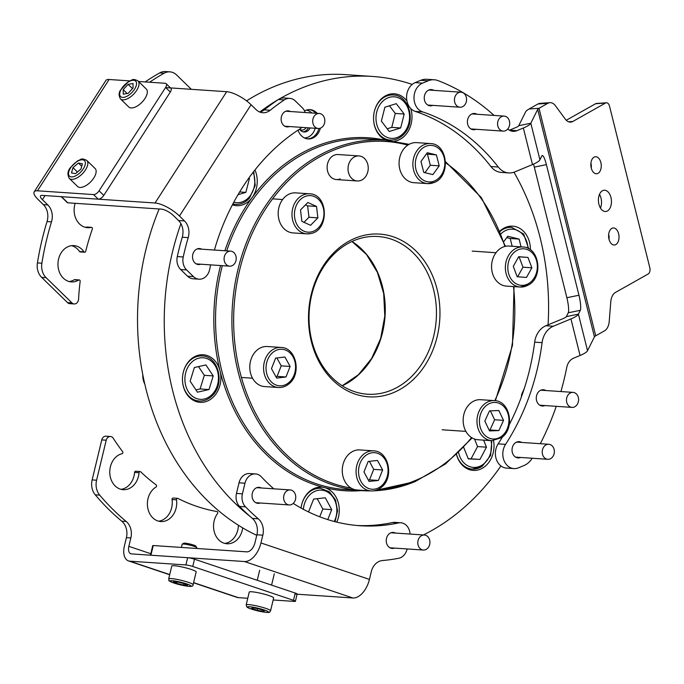 <?xml version="1.0" encoding="UTF-8"?>
<svg xmlns="http://www.w3.org/2000/svg" width="684" height="684" viewBox="0 0 684 684"><rect width="100%" height="100%" fill="white"/><g stroke="black" fill="none" stroke-linecap="round" stroke-linejoin="round"><path stroke-width="1.03" d="M318.915 128.489A14.68 11.816 -86.1 0 1 311.169 138.083A14.68 11.816 -86.1 0 1 307.39 138.861M358.972 155.935A12.543 10.098 93.9 0 0 355.167 156.576A12.543 10.098 93.9 0 0 348.071 170.154A12.543 10.098 93.9 0 0 357.279 180.969A12.543 10.098 93.9 0 0 361.084 180.328A12.543 10.098 93.9 0 0 368.18 166.751A12.543 10.098 93.9 0 0 358.972 155.935L338.076 154.524A12.543 10.098 93.9 0 0 334.271 155.165A12.543 10.098 93.9 0 0 327.174 168.743A12.543 10.098 93.9 0 0 336.383 179.559A12.543 10.098 93.9 0 0 340.187 178.917M393.471 392.633A81.541 65.664 -86.1 0 1 311.365 341.581A81.541 65.664 -86.1 0 1 354.987 238.28A81.541 65.664 -86.1 0 1 437.093 289.332A81.541 65.664 -86.1 0 1 393.471 392.633M354.098 240.554A79.036 63.638 93.9 0 0 309.39 326.063A79.036 63.638 93.9 0 0 367.428 394.206A79.036 63.638 93.9 0 0 391.393 390.162A79.036 63.638 93.9 0 0 436.101 304.645A79.036 63.638 93.9 0 0 378.072 236.502A79.036 63.638 93.9 0 0 354.098 240.554M530.374 249.771A23.837 19.195 93.9 0 0 512.769 226.173A23.837 19.195 93.9 0 0 505.536 227.396A23.837 19.195 93.9 0 0 499.842 231.132M456.536 454.638A23.837 19.195 93.9 0 0 473.208 470.404A23.837 19.195 93.9 0 0 480.433 469.181A23.837 19.195 93.9 0 0 493.549 440.684M336.759 522.114A23.837 19.195 93.9 0 0 324.387 487.572A23.837 19.195 93.9 0 0 321.677 487.145A23.837 19.195 93.9 0 0 314.443 488.367A23.837 19.195 93.9 0 0 301.071 508.058M196.052 355.996A23.837 19.195 93.9 0 0 182.568 381.783A23.837 19.195 93.9 0 0 200.079 402.337A23.837 19.195 93.9 0 0 207.303 401.115A23.837 19.195 93.9 0 0 220.051 370.916A23.837 19.195 93.9 0 0 203.285 354.774A23.837 19.195 93.9 0 0 196.052 355.996M232.398 204.849A23.837 19.195 93.9 0 0 236.425 205.67A23.837 19.195 93.9 0 0 243.658 204.448A23.837 19.195 93.9 0 0 252.088 197.608A23.837 19.195 93.9 0 0 254.952 169.983M394.702 141.203A23.837 19.195 93.9 0 0 398.396 140.143A23.837 19.195 93.9 0 0 410.751 108.517M406.937 100.993A23.837 19.195 93.9 0 0 394.377 93.802A23.837 19.195 93.9 0 0 387.144 95.025A23.837 19.195 93.9 0 0 373.558 117.759A23.837 19.195 93.9 0 0 386.34 140.254M317.179 113.33A14.68 11.816 93.9 0 0 310.04 109.637A14.68 11.816 93.9 0 0 305.594 110.389A14.68 11.816 93.9 0 0 304.517 110.911M298.062 130.114A14.68 11.816 93.9 0 0 308.065 138.929A14.68 11.816 93.9 0 0 312.52 138.177A14.68 11.816 93.9 0 0 320.368 128.173M423.396 534.956A238.348 191.93 93.9 0 0 500.927 465.932M548.064 324.849A238.348 191.93 93.9 0 0 513.975 172.223M412.204 84.423A238.348 191.93 93.9 0 0 372.472 76.446A238.348 191.93 93.9 0 0 300.173 88.663A238.348 191.93 93.9 0 0 279.773 98.735M372.472 76.446L345.753 74.641A238.348 191.93 93.9 0 0 273.455 86.859A238.348 191.93 93.9 0 0 246.556 100.856M159.141 208.971A238.348 191.93 93.9 0 0 256.757 535.341M277.995 99.77A238.348 191.93 93.9 0 0 259.74 112.031M180.918 223.668A238.348 191.93 93.9 0 0 249.882 516.258M309.365 109.62A14.68 11.816 -86.1 0 1 315.828 113.236M290.358 111.518A8.028 6.464 93.9 0 0 288.144 110.868A8.028 6.464 93.9 0 0 282.586 113.989A8.028 6.464 93.9 0 0 281.646 122.222A8.028 6.464 93.9 0 0 287.066 126.891A8.028 6.464 93.9 0 0 289.341 126.54M201.737 249.19A8.028 6.464 93.9 0 0 199.531 248.54A8.028 6.464 93.9 0 0 193.974 251.661A8.028 6.464 93.9 0 0 193.025 259.894A8.028 6.464 93.9 0 0 198.445 264.554A8.028 6.464 93.9 0 0 200.728 264.212M301.901 127.386A12.543 10.098 93.9 0 1 300.216 128.72A210.749 169.709 93.9 0 0 242.683 187.117A210.749 169.709 93.9 0 0 214.408 250.045M210.629 264.879A210.749 169.709 93.9 0 0 209.663 269.411A12.543 10.098 93.9 0 1 199.018 279.192A12.543 10.098 93.9 0 1 193.461 276.61L186.587 269.898L180.644 269.505L187.527 276.208L193.461 276.61M61.056 196.505A2.505 1.223 -45.7 0 0 61.526 196.693L67.793 202.806L161.304 209.116A10.038 3.369 32.8 0 1 173.505 215.631L178.541 220.539L184.483 220.941A15.057 12.124 -86.1 0 1 188.203 237.63A245.881 197.992 93.9 0 0 183.235 256.979A12.543 10.098 93.9 0 0 186.587 269.898M61.526 196.693L155.037 203.003A20.075 6.729 32.8 0 1 179.447 216.033L184.483 220.941M165.742 87.595L226.678 91.707A20.075 6.729 32.8 0 1 251.088 104.729L256.124 109.637A15.057 12.124 -86.1 0 0 262.784 112.732A15.057 12.124 -86.1 0 0 270.171 110.278A245.881 197.992 93.9 0 1 284.339 99.898L278.405 99.496A245.881 197.992 93.9 0 0 264.238 109.876L270.171 110.278M199.018 279.192L193.076 278.79A12.543 10.098 -86.1 0 1 187.527 276.208M180.644 269.505A12.543 10.098 -86.1 0 1 177.293 256.577L183.235 256.979M188.203 237.63L182.26 237.237A245.881 197.992 93.9 0 0 177.293 256.577M182.26 237.237A15.057 12.124 93.9 0 0 178.541 220.539M259.852 112.073A15.057 12.124 93.9 0 0 264.238 109.876M278.405 99.496A12.543 10.098 -86.1 0 1 283.843 97.983L289.777 98.385A12.543 10.098 93.9 0 0 284.339 99.898M305.175 112.518A12.543 10.098 93.9 0 0 302.208 107.67L295.326 100.958A12.543 10.098 93.9 0 0 289.777 98.385M67.793 202.806A2.505 1.223 134.3 0 1 67.323 202.618L61.227 196.676M86.808 160.432L95.11 168.529A12.543 6.13 134.3 0 1 93.28 178.746A12.543 6.13 134.3 0 1 77.6 186.493L69.298 178.396A12.543 6.13 134.3 0 0 84.978 170.649A12.543 6.13 134.3 0 0 86.808 160.432C83.542 158.833 81.456 158.543 80.532 159.552L77.472 160.962L70.657 167.341C67.605 170.812 67.143 174.497 69.298 178.396M75.488 173.642L80.951 169.059L82.422 163.767L78.421 163.048L72.957 167.631L71.487 172.924L75.488 173.642M77.437 172L72.957 167.631M81.721 166.272L78.421 163.048M137.98 80.934L146.29 89.031A12.543 6.13 134.3 0 1 146.043 96.589A12.543 6.13 134.3 0 1 137.27 106.02A12.543 6.13 134.3 0 1 128.772 106.995L120.469 98.898A12.543 6.13 134.3 0 0 128.968 97.923A12.543 6.13 134.3 0 0 137.74 88.484A12.543 6.13 134.3 0 0 137.98 80.934C132.14 77.916 132.217 80.455 128.643 81.456L120.324 90.365C118.674 92.973 118.725 95.82 120.469 98.898M128.165 93.357L133.047 88.022L133.012 83.508L128.096 84.329L123.214 89.664L123.248 94.178L128.165 93.357M127.164 93.52L123.214 89.664M132.491 88.621L128.096 84.329M429.27 538.881A7.524 6.062 -86.1 0 1 428.919 546.525A7.524 6.062 -86.1 0 1 423.37 550.039A7.524 6.062 -86.1 0 1 418.488 546.183A7.524 6.062 -86.1 0 1 418.83 538.539A7.524 6.062 -86.1 0 1 424.379 535.025A7.524 6.062 -86.1 0 1 429.27 538.881M521.063 246.856L519.122 239.084L507.742 236.245L503.851 241.563M512.154 246.257L510.221 238.485L506.741 237.613M510.221 238.485L519.122 239.084M463.735 447.507L468.301 458.879L479.954 459.426L486.461 447.174L483.631 440.128M468.232 458.69L471.054 458.827L477.56 446.575L474.525 439.034M477.56 446.575L486.461 447.174M471.054 458.827L479.954 459.426M327.764 519.601L331.723 509.631L325.285 497.79L313.631 499.089L308.527 511.931M319.736 516.788L322.822 509.024L317.196 498.687M322.822 509.024L331.723 509.631M142.819 374.712A15.057 12.124 93.9 0 0 144.82 384.083M205.901 364.914L194.359 367.547L190.135 381.185L197.454 392.197L208.996 389.564L213.22 375.918L205.901 364.914M195.94 389.906L200.096 388.957L204.319 375.319L198.514 366.598M204.319 375.319L213.22 375.918M200.096 388.957L208.996 389.564M238.023 194.692L245.838 192.366L249.455 178.481L248.993 177.857M248.591 178.421L249.455 178.481M239.665 191.947L245.838 192.366M396.284 103.66L384.887 107.2L381.373 121.128L389.256 131.508L400.662 127.968L404.176 114.048L396.284 103.66M387.187 128.789L391.752 127.369L395.267 113.441L389.452 105.789M395.267 113.441L404.176 114.048M391.752 127.369L400.662 127.968M307.133 109.893A15.057 12.124 -86.1 0 1 307.578 110.133L309.57 111.27A13.979 11.252 -86.1 0 1 311.784 112.963M306.312 110.124A13.979 11.252 -86.1 0 1 309.57 111.27M315.221 128.284A13.979 11.252 -86.1 0 1 307.903 137.21A13.979 11.252 -86.1 0 1 307.817 137.253A13.979 11.252 -86.1 0 1 304.44 137.946M308.356 127.822A8.028 6.464 -86.1 0 1 304.713 131.465A8.028 6.464 -86.1 0 1 303.174 131.858M310.134 127.942A8.028 6.464 -86.1 0 1 306.5 131.584A8.028 6.464 -86.1 0 1 304.064 131.995A8.028 6.464 -86.1 0 1 299.532 129.156M306.124 127.669A6.276 5.053 -86.1 0 1 303.705 129.763A6.276 5.053 -86.1 0 1 301.798 130.08A6.276 5.053 -86.1 0 1 299.626 129.293M305.782 138.074A15.057 12.124 -86.1 0 1 305.688 138.108A15.057 12.124 -86.1 0 1 305.209 138.288M310.502 233.577A20.075 16.159 -86.1 0 1 306.808 233.851L293 232.919A20.075 16.159 -86.1 0 1 278.183 214.101A20.075 16.159 -86.1 0 1 292.017 193.144A20.075 16.159 -86.1 0 1 295.71 192.871L309.51 193.803A20.075 16.159 -86.1 0 0 305.816 194.076A20.075 16.159 -86.1 0 0 291.983 215.032A20.075 16.159 -86.1 0 0 306.808 233.851L310.664 233.569C329.517 230.636 328.577 193.991 309.51 193.803M316.53 206.457L307.843 202.49L300.515 209.937L301.866 221.342L310.553 225.301L317.88 217.854L316.53 206.457L307.62 205.85L305.492 204.884M303.995 222.309L308.971 217.255L307.62 205.85M308.971 217.255L317.88 217.854M433.904 182.542A20.075 16.159 -86.1 0 1 427.697 183.62L413.897 182.688A20.075 16.159 -86.1 0 1 399.165 165.451A20.075 16.159 -86.1 0 1 410.4 143.708A20.075 16.159 -86.1 0 1 416.599 142.631L430.398 143.563A20.075 16.159 -86.1 0 0 424.2 144.64A20.075 16.159 -86.1 0 0 412.965 166.383A20.075 16.159 -86.1 0 0 427.697 183.62L434.16 182.5C450.953 176.54 447.994 143.708 430.398 143.563M436.409 154.909L427.286 152.72L420.968 161.475L423.772 172.419L432.887 174.6L439.205 165.853L436.409 154.909L426.346 154.028M424.926 172.693L430.304 165.246L427.5 154.31M430.304 165.246L439.205 165.853M528.322 284.963A20.075 16.159 -86.1 0 1 520.191 287.032L506.391 286.1A20.075 16.159 -86.1 0 1 491.805 270.129A20.075 16.159 -86.1 0 1 500.962 248.121A20.075 16.159 -86.1 0 1 509.093 246.052L522.892 246.984A20.075 16.159 -86.1 0 0 514.77 249.044A20.075 16.159 -86.1 0 0 505.604 271.061A20.075 16.159 -86.1 0 0 520.191 287.032L528.638 284.895C543.635 276.96 539.368 247.112 522.892 246.984M527.971 257.432L518.669 256.705L513.274 266.358L517.189 276.729L526.492 277.447L531.887 267.795L527.971 257.432L518.626 256.791M517.634 276.763L522.978 267.196L519.071 256.825M522.978 267.196L531.887 267.795M481.793 466.505A22.581 18.186 -86.1 0 1 472.251 469.087L482.117 466.437L490.608 455.467L491.805 440.684L477.988 439.752A20.075 16.159 -86.1 0 1 463.547 424.687A20.075 16.159 -86.1 0 1 471.225 402.671A20.075 16.159 -86.1 0 1 480.69 399.695L494.498 400.627A20.075 16.159 -86.1 0 0 485.024 403.603A20.075 16.159 -86.1 0 0 477.355 425.619A20.075 16.159 -86.1 0 0 491.787 440.684L501.611 437.615C515.24 428.492 510.187 400.773 494.498 400.627M498.841 410.52L489.496 410.879L484.836 421.087L489.522 430.929L498.867 430.569L503.527 420.361L498.841 410.52M489.086 429.997L489.966 429.962L494.618 419.762L490.377 410.845M494.618 419.762L503.527 420.361M489.966 429.962L498.867 430.569M370.899 490.915L357.099 489.983A20.075 16.159 -86.1 0 1 342.761 475.448A20.075 16.159 -86.1 0 1 349.584 453.509A20.075 16.159 -86.1 0 1 359.801 449.927L373.601 450.859A20.075 16.159 -86.1 0 0 363.384 454.441A20.075 16.159 -86.1 0 0 356.561 476.38A20.075 16.159 -86.1 0 0 370.899 490.915C374.764 491.121 378.286 489.898 381.475 487.239C394.309 477.526 388.854 451.012 373.601 450.859M377.5 460.469L368.172 461.461L363.965 471.951L369.078 481.442L378.406 480.45L382.621 469.968L377.5 460.469M368.291 479.98L369.505 479.852L373.712 469.369L369.386 461.332M373.712 469.369L382.621 469.968M369.505 479.852L378.406 480.45M278.405 387.503L264.605 386.571A20.075 16.159 -86.1 0 1 250.293 372.13A20.075 16.159 -86.1 0 1 256.962 350.208A20.075 16.159 -86.1 0 1 267.307 346.514L281.115 347.446A20.075 16.159 -86.1 0 0 270.761 351.14A20.075 16.159 -86.1 0 0 264.092 373.062A20.075 16.159 -86.1 0 0 278.405 387.503C282.33 387.708 285.903 386.443 289.118 383.707C301.806 373.9 296.283 347.6 281.115 347.446M284.929 357.014L275.601 358.117L271.48 368.642L276.669 378.081L285.998 376.978L290.119 366.444L284.929 357.014M275.814 376.525L277.088 376.371L281.218 365.837L276.875 357.963M281.218 365.837L290.119 366.444M277.088 376.371L285.998 376.978M490.881 166.528L498.303 167.033A20.075 16.159 93.9 0 0 508.759 172.924L501.338 172.419A20.075 16.159 -86.1 0 1 490.881 166.528A210.749 169.709 93.9 0 0 415.256 111.415A15.057 12.124 -86.1 0 1 407.1 101.702A15.057 12.124 -86.1 0 1 415.154 82.627L420.745 80.31A20.075 16.159 -86.1 0 1 426.833 79.276L434.254 79.78A20.075 16.159 93.9 0 0 428.167 80.806L420.745 80.31M415.154 82.627L422.575 83.132A15.057 12.124 93.9 0 0 414.521 102.198A15.057 12.124 93.9 0 0 422.678 111.919L415.256 111.415M501.013 439.316L498.132 443.873L505.561 444.369A15.057 12.124 93.9 0 0 503.33 458.4A15.057 12.124 93.9 0 0 513.923 468.591L506.502 468.095A15.057 12.124 -86.1 0 1 495.909 457.895A15.057 12.124 -86.1 0 1 498.14 443.865A210.749 169.709 93.9 0 0 502.458 436.931M610.949 197.479A10.662 6.498 86 0 0 604.186 190.229A10.662 6.498 86 0 0 598.91 204.26A10.662 6.498 86 0 0 605.673 211.51A10.662 6.498 86 0 0 610.949 197.479M600.449 208.056A10.662 6.498 86 0 0 601.022 198.172A10.662 6.498 86 0 0 599.492 194.376M600.86 162.535A8.533 5.198 86 0 0 595.456 156.739A8.533 5.198 86 0 0 591.232 167.965A8.533 5.198 86 0 0 596.645 173.762A8.533 5.198 86 0 0 600.86 162.535M591.258 168.059A8.533 5.198 86 0 0 590.942 163.228A8.533 5.198 86 0 0 590.916 163.134M618.627 233.774A8.533 5.198 86 0 0 613.215 227.977A8.533 5.198 86 0 0 608.999 239.203A8.533 5.198 86 0 0 614.412 245A8.533 5.198 86 0 0 618.627 233.774M609.025 239.297A8.533 5.198 86 0 0 608.7 234.475A8.533 5.198 86 0 0 608.674 234.381M433.844 90.365A8.157 6.566 93.9 0 0 431.365 89.57A8.157 6.566 93.9 0 0 424.533 100.317A8.157 6.566 93.9 0 0 430.27 105.84A8.157 6.566 93.9 0 0 432.835 105.379M476.987 114.262A8.157 6.566 93.9 0 0 474.508 113.467A8.157 6.566 93.9 0 0 467.676 124.214A8.157 6.566 93.9 0 0 473.414 129.738A8.157 6.566 93.9 0 0 475.97 129.285M545.875 390.538A8.157 6.566 93.9 0 0 543.395 389.743A8.157 6.566 93.9 0 0 536.555 400.491A8.157 6.566 93.9 0 0 542.292 406.014A8.157 6.566 93.9 0 0 544.857 405.561M521.627 442.437A8.157 6.566 93.9 0 0 519.147 441.642A8.157 6.566 93.9 0 0 512.316 452.389A8.157 6.566 93.9 0 0 518.053 457.912A8.157 6.566 93.9 0 0 520.618 457.459M509.221 424.747A210.749 169.709 93.9 0 0 534.666 342.154A20.075 16.159 -86.1 0 1 545.909 325.746L563.53 318.419A7.524 1.659 166 0 0 566.326 316.632L568.242 312.793A12.543 2.257 78.4 0 0 566.874 297.728L578.955 295.24L546.396 164.63A12.543 2.257 -101.6 0 0 542.275 155.542A12.543 2.257 -101.6 0 0 541.839 155.952L539.933 159.791L530.818 123.223L537.709 109.372A7.524 1.659 -14 0 1 539.009 108.294L547.85 103.31L537.932 104.002A12.543 7.644 -94 0 1 540.009 103.361L549.936 102.668A12.543 7.644 86 0 0 547.85 103.31M578.955 295.24A12.543 2.257 -101.6 0 1 580.323 310.305L568.242 312.793M568.566 121.778L572.799 121.478L605.528 103.036A5.019 3.052 86 0 1 606.357 102.78A5.019 3.052 86 0 1 609.538 106.191L649.8 267.666A5.019 3.052 86 0 1 648.15 274.01L615.429 292.453A12.543 7.644 -94 0 0 610.778 301.841L609.222 321.403A12.543 7.644 86 0 1 604.571 330.799L595.73 335.784A7.524 1.659 166 0 0 594.43 336.861L587.53 350.712L578.416 314.144L580.323 310.305M509.435 130.199A12.543 10.098 93.9 0 0 509.469 130.182L515.933 127.498A7.524 1.659 166 0 0 518.729 125.711L525.628 111.86A20.075 4.42 -14 0 1 529.083 108.987L537.932 104.002M566.874 297.728L534.307 167.118A12.543 2.257 78.4 0 0 533.477 164.134M549.936 102.668A12.543 7.644 86 0 1 555.468 105.789L565.189 118.999A12.543 7.644 -94 0 0 570.721 122.12A12.543 7.644 -94 0 0 572.799 121.478M566.284 120.256L595.602 103.729A5.019 3.052 -94 0 1 596.431 103.472L606.357 102.78M518.729 125.711L530.818 123.223A20.075 4.42 166 0 1 523.354 128.002L516.89 130.687A12.543 10.098 -86.1 0 1 513.086 131.328A12.543 10.098 -86.1 0 1 507.767 128.977M508.759 172.924A20.075 16.159 93.9 0 0 514.847 171.898L532.468 164.57A20.075 4.42 -14 0 0 539.933 159.791M560.914 391.556A245.881 197.992 -86.1 0 0 566.754 367.402A12.543 10.098 -86.1 0 1 573.611 358.177L580.066 355.492A20.075 4.42 -14 0 0 587.53 350.712M566.326 316.632L578.416 314.144A20.075 4.42 166 0 1 570.952 318.924L553.33 326.242A20.075 16.159 93.9 0 0 542.087 342.65L534.666 342.154M505.561 444.369A210.749 169.709 93.9 0 0 542.087 342.65M556.254 406.33A245.881 197.992 -86.1 0 1 540.292 443.702M513.923 468.591A15.057 12.124 93.9 0 0 518.489 467.822L524.081 465.496A20.075 16.159 93.9 0 0 532.186 458.237M498.303 167.033A210.749 169.709 93.9 0 0 422.678 111.919M422.575 83.132L428.167 80.806M434.254 79.78A20.075 16.159 93.9 0 1 438.111 80.635A245.881 197.992 -86.1 0 1 494.07 115.416M462.085 106.909A7.524 6.062 -86.1 0 1 459.999 107.217A7.524 6.062 -86.1 0 1 454.458 100.599A7.524 6.062 -86.1 0 1 458.93 92.502A7.524 6.062 -86.1 0 1 461.007 92.195A7.524 6.062 -86.1 0 1 466.548 98.812A7.524 6.062 -86.1 0 1 462.085 106.909M498.029 120.957A7.524 6.062 -86.1 0 1 504.151 116.1A7.524 6.062 -86.1 0 1 509.264 126.258A7.524 6.062 -86.1 0 1 503.142 131.114A7.524 6.062 -86.1 0 1 498.029 120.957M566.668 398.156A7.524 6.062 -86.1 0 1 573.038 392.377A7.524 6.062 -86.1 0 1 578.39 401.611A7.524 6.062 -86.1 0 1 572.021 407.39A7.524 6.062 -86.1 0 1 566.668 398.156M542.301 450.747A7.524 6.062 -86.1 0 1 548.79 444.275A7.524 6.062 -86.1 0 1 554.271 452.825A7.524 6.062 -86.1 0 1 547.781 459.297A7.524 6.062 -86.1 0 1 542.301 450.747M84.654 252.234L80.199 251.934A1.257 1.009 -86.1 0 1 79.498 251.507L83.952 251.806A1.257 1.009 93.9 0 0 85.705 251.319A206.987 166.682 -86.1 0 1 92.34 229.072A1.257 1.009 93.9 0 0 91.246 227.37L86.791 227.071A1.257 1.009 -86.1 0 1 87.287 227.105M83.952 251.806A18.186 14.646 93.9 0 0 81.9 249.344A18.186 14.646 93.9 0 0 73.855 245.607A18.186 14.646 93.9 0 0 59.029 257.44A18.186 14.646 93.9 0 0 63.347 278.166A18.186 14.646 93.9 0 0 71.401 281.902A18.186 14.646 93.9 0 0 78.737 280.055L74.282 279.747A1.257 1.009 -86.1 0 1 74.787 279.619L79.241 279.927A1.257 1.009 93.9 0 0 78.737 280.055M69.187 281.543A18.186 14.646 93.9 0 0 74.282 279.747M79.498 251.507A18.186 14.646 93.9 0 0 77.446 249.044A18.186 14.646 93.9 0 0 71.615 245.667M75.172 203.302A18.186 14.646 93.9 0 0 79.515 223.959A18.186 14.646 93.9 0 0 87.569 227.695A18.186 14.646 93.9 0 0 91.246 227.37M85.355 227.336A18.186 14.646 93.9 0 0 86.791 227.071M51.488 221.855L47.042 221.556A15.057 12.124 93.9 0 0 43.383 204.661L47.837 204.961A15.057 12.124 -86.1 0 1 51.488 221.855A257.167 207.09 93.9 0 0 41.878 263.203A15.057 12.124 93.9 0 0 46.093 277.678L71.982 302.918A5.019 4.044 93.9 0 0 74.205 303.952A5.019 4.044 93.9 0 0 78.583 299.13A206.987 166.682 -86.1 0 1 80.156 281.329A1.257 1.009 93.9 0 0 79.241 279.927M191.332 89.322L176.592 74.949A15.057 12.124 93.9 0 0 169.931 71.854A15.057 12.124 93.9 0 0 164.177 73.197A257.167 207.09 93.9 0 0 149.591 82.234M47.837 204.961L42.408 199.668A7.524 2.522 32.8 0 1 40.527 195.898A7.524 2.522 32.8 0 1 42.16 195.385L98.265 199.172L93.563 194.589A5.019 2.454 -45.7 0 0 99.086 190.819L103.788 195.402A5.019 2.454 134.3 0 1 98.265 199.172M46.093 277.678L41.647 277.379L67.536 302.619L71.982 302.918M41.647 277.379A15.057 12.124 -86.1 0 1 37.423 262.904L41.878 263.203M47.042 221.556A257.167 207.09 93.9 0 0 37.423 262.904M43.383 204.661L37.953 199.369A15.057 5.045 32.8 0 1 34.2 191.819A15.057 5.045 32.8 0 1 37.458 190.802L93.563 194.589M164.177 73.197L159.723 72.897A257.167 207.09 93.9 0 0 145.136 81.935M159.723 72.897A15.057 12.124 -86.1 0 1 165.477 71.555L169.931 71.854M74.205 303.952L69.751 303.653A5.019 4.044 -86.1 0 1 67.536 302.619M34.2 191.819L105.84 80.524A15.057 5.045 32.8 0 1 109.098 79.498L129.678 80.892M138.553 81.49L165.203 83.286A5.019 2.454 -45.7 0 1 166.152 83.67A5.019 2.454 -45.7 0 1 165.613 87.466L99.086 190.819M166.152 83.67L170.846 88.253A5.019 2.454 134.3 0 1 170.316 92.049L103.788 195.402M294.727 501.449A7.524 6.062 -86.1 0 1 289.187 504.946A7.524 6.062 -86.1 0 1 284.655 493.429A7.524 6.062 -86.1 0 1 290.204 489.932A7.524 6.062 -86.1 0 1 294.727 501.449M234.467 263.793A7.524 6.062 -86.1 0 1 229.653 266.161A7.524 6.062 -86.1 0 1 224.463 261.459A7.524 6.062 -86.1 0 1 225.848 253.507A7.524 6.062 -86.1 0 1 230.662 251.139A7.524 6.062 -86.1 0 1 235.852 255.85A7.524 6.062 -86.1 0 1 234.467 263.793M315.196 115.04A7.524 6.062 -86.1 0 1 319.283 113.476A7.524 6.062 -86.1 0 1 324.618 118.742A7.524 6.062 -86.1 0 1 322.344 126.925A7.524 6.062 -86.1 0 1 318.265 128.489A7.524 6.062 -86.1 0 1 312.93 123.223A7.524 6.062 -86.1 0 1 315.196 115.04M261.279 487.974A8.028 6.464 93.9 0 0 260.39 487.589A8.028 6.464 93.9 0 0 259.065 487.324A8.028 6.464 93.9 0 0 252.165 494.07A8.028 6.464 93.9 0 0 256.662 503.082A8.028 6.464 93.9 0 0 257.988 503.347A8.028 6.464 93.9 0 0 260.262 502.996M395.455 533.067A8.028 6.464 93.9 0 0 394.574 532.682A8.028 6.464 93.9 0 0 393.249 532.417A8.028 6.464 93.9 0 0 386.349 539.163A8.028 6.464 93.9 0 0 390.846 548.175A8.028 6.464 93.9 0 0 392.163 548.44A8.028 6.464 93.9 0 0 394.446 548.089M293.248 503.407A210.749 169.709 93.9 0 0 325.387 518.823A210.749 169.709 93.9 0 0 360.109 525.74A210.749 169.709 93.9 0 0 398.507 522.935L392.573 522.533A12.543 10.098 -86.1 0 1 394.856 522.362L400.79 522.764A12.543 10.098 93.9 0 0 398.507 522.935M357.142 525.5A210.749 169.709 93.9 0 0 392.573 522.533M294.984 594.071L352.91 597.987A20.075 11.645 -71.4 0 0 369.437 579.416L371.309 571.636A15.057 12.124 -86.1 0 1 382.442 560.538A245.881 197.992 93.9 0 0 398.635 558.298A12.543 10.098 93.9 0 0 407.074 549.166L407.134 548.944M150.437 555.186L152.746 545.601L153.242 545.533L150.916 555.22L244.427 561.53A20.075 11.645 -71.4 0 0 260.955 542.959L262.827 535.179L256.893 534.777A15.057 12.124 93.9 0 0 252.37 518.421L258.304 518.823A15.057 12.124 -86.1 0 1 262.827 535.179M153.242 545.533L246.753 551.843A10.038 5.823 -71.4 0 0 255.021 542.557L256.893 534.777M273.78 488.821A210.749 169.709 93.9 0 1 261.382 476.851A12.543 10.098 93.9 0 0 255.5 473.935A12.543 10.098 93.9 0 0 244.975 483.203L242.418 493.831A12.543 10.098 93.9 0 0 245.53 506.853L239.597 506.451A245.881 197.992 93.9 0 0 252.37 518.421M239.597 506.451A12.543 10.098 -86.1 0 1 236.476 493.429L242.418 493.831M244.975 483.203L239.032 482.801L236.476 493.429M239.032 482.801A12.543 10.098 -86.1 0 1 249.566 473.542L255.5 473.935M410.041 534.05A12.543 10.098 93.9 0 0 400.79 522.764M245.53 506.853A245.881 197.992 93.9 0 0 258.304 518.823M150.916 555.22L150.412 555.28M246.172 604.93L249.25 592.096A12.543 1.539 13.5 0 1 262.605 593.729A12.543 1.539 13.5 0 1 273.651 597.961L270.565 610.795A12.543 1.539 13.5 0 0 259.518 606.563A12.543 1.539 13.5 0 0 246.172 604.93L246.821 606.922C247.899 607.503 246.437 607.777 256.945 610.684C273.078 613.736 268.581 612.308 270.565 610.795M264.366 610.692L258.62 608.803L252.216 607.666L251.55 608.418L257.287 610.308L263.699 611.445L264.366 610.692M263.913 610.547L263.699 611.445M257.688 608.64L257.287 610.308M182.26 544.131L183.757 543.233A6.276 0.769 13.5 0 1 193.127 544.909A6.276 0.769 13.5 0 1 195.863 546.14L196.787 547.627A7.524 0.923 -166.5 0 0 193.504 546.148A7.524 0.923 -166.5 0 0 182.26 544.131A7.524 0.923 -166.5 0 0 182.175 544.233L181.405 547.431M196.641 548.465L196.812 547.747A7.524 0.923 -166.5 0 0 196.787 547.627M168.683 578.886L171.769 566.053A12.543 1.539 13.5 0 1 178.319 566.249A12.543 1.539 13.5 0 1 190.639 569.25A12.543 1.539 13.5 0 1 196.163 571.927L193.076 584.752C193.546 587.376 187.39 586.881 174.591 583.272C165.622 579.562 170.205 581.486 168.683 578.886A12.543 1.539 13.5 0 1 175.232 579.083A12.543 1.539 13.5 0 1 187.553 582.075A12.543 1.539 13.5 0 1 193.076 584.752M173.437 581.802L176.609 583.366L183.645 585.085L187.501 585.23L184.321 583.666L177.293 581.947L173.437 581.802M176.959 581.939L176.609 583.366M184.005 583.589L183.645 585.085M172.094 498.961A1.257 1.009 -86.1 0 1 173.146 498.037L177.601 498.337A1.257 1.009 93.9 0 0 176.515 499.833L172.069 499.534A1.257 1.009 -86.1 0 1 172.094 498.961M242.692 527.868A18.186 14.646 93.9 0 1 242.239 530.339A18.186 14.646 93.9 0 1 226.968 543.763A18.186 14.646 93.9 0 1 214.152 520.9A18.186 14.646 93.9 0 1 217.486 513.599A1.257 1.009 93.9 0 0 216.913 511.529A206.987 166.682 93.9 0 1 177.925 498.431A1.257 1.009 93.9 0 0 177.601 498.337M139.032 472.712L134.577 472.413A1.257 1.009 -86.1 0 1 135.671 471.242L140.126 471.541A1.257 1.009 93.9 0 0 139.032 472.712A18.186 14.646 -86.1 0 1 138.476 476.252A18.186 14.646 -86.1 0 1 123.205 489.684A18.186 14.646 -86.1 0 1 110.389 466.813A18.186 14.646 -86.1 0 1 122.026 453.697A1.257 1.009 93.9 0 0 122.607 451.594A206.987 166.682 -86.1 0 1 113.287 438.316A5.019 4.044 93.9 0 0 110.423 436.503A5.019 4.044 93.9 0 0 106.217 440.205L96.589 480.211A15.057 12.124 93.9 0 0 99.702 495.139A257.167 207.09 93.9 0 0 126.198 521.482A15.057 12.124 -86.1 0 1 130.858 537.957L128.84 546.345A7.524 4.369 -71.4 0 0 130.9 553.784A7.524 4.369 -71.4 0 0 131.55 553.912L187.655 557.699A5.019 0.616 13.5 0 1 194.495 559.196L295.231 593.054A5.019 0.616 13.5 0 1 297.138 594.02L295.394 601.287A5.019 0.616 -166.5 0 0 293.479 600.313L295.231 593.054M176.515 499.833A18.186 14.646 93.9 0 1 176.104 508.109A18.186 14.646 93.9 0 1 160.834 521.541A18.186 14.646 93.9 0 1 148.009 498.67A18.186 14.646 93.9 0 1 155.995 487.068A1.257 1.009 93.9 0 0 156.114 484.87A206.987 166.682 -86.1 0 1 140.673 471.789A1.257 1.009 93.9 0 0 140.126 471.541M134.577 472.413A18.186 14.646 -86.1 0 1 134.021 475.953A18.186 14.646 -86.1 0 1 120.991 489.325M224.762 543.404A18.186 14.646 93.9 0 0 237.784 530.04A18.186 14.646 93.9 0 0 238.4 525.244M158.62 521.182A18.186 14.646 93.9 0 0 171.65 507.81A18.186 14.646 93.9 0 0 172.069 499.534M130.858 537.957L126.403 537.658L124.385 546.046A15.057 8.73 -71.4 0 0 128.498 560.914A15.057 8.73 -71.4 0 0 129.798 561.171L185.903 564.958L187.655 557.699M126.403 537.658A15.057 12.124 93.9 0 0 121.743 521.182L126.198 521.482M99.702 495.139L95.256 494.84A257.167 207.09 93.9 0 0 121.743 521.182M95.256 494.84A15.057 12.124 -86.1 0 1 92.143 479.903L96.589 480.211M106.217 440.205L101.762 439.906L92.143 479.903M101.762 439.906A5.019 4.044 -86.1 0 1 105.977 436.195L110.423 436.503M193.546 582.777L236.98 597.371A15.057 8.73 -71.4 0 0 238.28 597.628L247.77 598.269M273.164 599.979L294.385 601.416A5.019 0.616 -166.5 0 0 295.394 601.287M194.495 559.196L192.751 566.463L293.479 600.313M192.751 566.463A5.019 0.616 -166.5 0 0 185.903 564.958M370.523 490.89A175.626 141.426 -86.1 0 1 361.665 490.633A175.626 141.426 -86.1 0 1 232.697 339.204A175.626 141.426 -86.1 0 1 332.048 149.18A175.626 141.426 -86.1 0 1 385.314 140.177L409.118 144.333M378.218 489.402A174.369 140.417 93.9 0 0 415.376 480.493A174.369 140.417 93.9 0 0 471.567 437.589M494.797 400.653A174.369 140.417 93.9 0 0 513.496 286.579M504.895 246.445A174.369 140.417 93.9 0 0 445.575 162.792M407.818 145.119A174.369 140.417 93.9 0 0 333.082 150.42A174.369 140.417 93.9 0 0 233.945 332.022A174.369 140.417 93.9 0 0 351.097 488.085M352.012 241.469A79.036 63.638 -86.1 0 1 385.041 316.188A79.036 63.638 -86.1 0 1 342.274 385.785M361.485 490.625A176.882 142.434 -86.1 0 1 324.387 487.572A176.882 142.434 -86.1 0 1 220.051 370.916A176.882 142.434 -86.1 0 1 220.547 265.546M224.891 250.754A176.882 142.434 -86.1 0 1 252.088 197.608A176.882 142.434 -86.1 0 1 314.683 146.846A176.882 142.434 -86.1 0 1 385.143 140.169M385.314 140.177L368.992 139.074A175.626 141.426 93.9 0 0 315.717 148.077A175.626 141.426 93.9 0 0 226.695 250.874M222.317 265.666A175.626 141.426 93.9 0 0 345.334 489.53L370.54 490.89M414.932 481.63A175.626 141.426 -86.1 0 1 373.738 490.813L415.12 481.604L445.617 463.863L472.122 437.931M179.447 216.033L251.088 104.729M155.037 203.003L226.678 91.707M82.909 169.41A10.79 5.275 -45.7 0 0 82.918 159.851A10.79 5.275 -45.7 0 0 70.999 167.281A10.79 5.275 -45.7 0 0 70.999 176.84A10.79 5.275 -45.7 0 0 82.909 169.41M135.449 87.62A10.79 5.275 -45.7 0 0 132.294 80.379A10.79 5.275 -45.7 0 0 120.803 90.066A10.79 5.275 -45.7 0 0 123.966 97.316A10.79 5.275 -45.7 0 0 135.449 87.62M499.995 231.508A22.581 18.186 -86.1 0 1 504.792 228.516A22.581 18.186 -86.1 0 1 511.641 227.353L506.553 227.011M527.928 248.309A20.828 16.767 93.9 0 0 506.245 230.243A20.828 16.767 93.9 0 0 500.944 233.825M467.155 468.737L472.251 469.087A22.581 18.186 -86.1 0 1 456.579 454.595M458.605 452.671A20.828 16.767 93.9 0 0 482.211 465.026A20.828 16.767 93.9 0 0 491.026 440.633M301.841 504.048A22.581 18.186 -86.1 0 1 308.997 492.403A22.581 18.186 -86.1 0 1 320.548 488.325L315.461 487.983M334.279 521.49A20.828 16.767 93.9 0 0 331.808 495.626A20.828 16.767 93.9 0 0 310.81 493.908A20.828 16.767 93.9 0 0 303.371 509.315M183.449 371.677A22.581 18.186 -86.1 0 1 189.229 361.323A22.581 18.186 -86.1 0 1 202.165 355.954C218.41 356.133 225.233 383.613 212.425 395.532C208.56 399.422 204.131 401.252 199.121 401.012A22.581 18.186 -86.1 0 1 182.696 382.92M191.161 362.725A20.828 16.767 93.9 0 0 188.596 392.06A20.828 16.767 93.9 0 0 212.202 394.377A20.828 16.767 93.9 0 0 214.767 365.042A20.828 16.767 93.9 0 0 191.161 362.725M253.73 171.53L255.2 185.501L249.532 198.035C245.556 202.481 240.871 204.584 235.467 204.345A22.581 18.186 -86.1 0 1 232.876 203.935M233.817 202.173A20.828 16.767 93.9 0 0 249.25 196.949A20.828 16.767 93.9 0 0 253.148 172.282M374.541 110.714A22.581 18.186 -86.1 0 1 379.44 101.335A22.581 18.186 -86.1 0 1 393.257 94.99C408.947 95.179 416.146 121.145 404.406 133.585C400.414 138.125 395.677 140.28 390.213 140.049A22.581 18.186 -86.1 0 1 373.789 121.949M381.433 102.66A20.828 16.767 93.9 0 0 380.389 132.08A20.828 16.767 93.9 0 0 404.107 132.516A20.828 16.767 93.9 0 0 405.15 103.087A20.828 16.767 93.9 0 0 381.433 102.66M307.065 195.872A18.314 14.749 93.9 0 0 294.59 217.076A18.314 14.749 93.9 0 0 311.331 231.919A18.314 14.749 93.9 0 0 323.806 210.723A18.314 14.749 93.9 0 0 307.065 195.872M425.662 146.376A18.314 14.749 93.9 0 0 416 169.658A18.314 14.749 93.9 0 0 434.511 180.952A18.314 14.749 93.9 0 0 444.181 157.671A18.314 14.749 93.9 0 0 425.662 146.376M516.394 250.686A18.314 14.749 93.9 0 0 509.17 275.224A18.314 14.749 93.9 0 0 528.766 283.467A18.314 14.749 93.9 0 0 535.991 258.928A18.314 14.749 93.9 0 0 516.394 250.686M486.777 405.167A18.314 14.749 93.9 0 0 481.408 430.364A18.314 14.749 93.9 0 0 501.586 436.281A18.314 14.749 93.9 0 0 506.955 411.084A18.314 14.749 93.9 0 0 486.777 405.167M365.196 455.946A18.314 14.749 93.9 0 0 360.938 481.433A18.314 14.749 93.9 0 0 381.381 485.965A18.314 14.749 93.9 0 0 385.648 460.486A18.314 14.749 93.9 0 0 365.196 455.946M272.591 352.636A18.314 14.749 93.9 0 0 268.521 378.158A18.314 14.749 93.9 0 0 289.007 382.45A18.314 14.749 93.9 0 0 293.068 356.928A18.314 14.749 93.9 0 0 272.591 352.636M594.43 336.861L537.709 109.372M546.396 164.63L534.307 167.118M529.083 108.987L539.009 108.294L595.73 335.784M605.528 103.036L595.602 103.729M532.468 164.57L523.354 128.002M580.066 355.492L570.952 318.924M545.909 325.746L553.33 326.242M509.469 130.182L516.89 130.687M45.041 195.581L42.408 199.668M109.098 79.498L37.458 190.802M170.316 92.049L165.613 87.466M369.437 579.416L260.955 542.959M352.91 597.987L244.427 561.53M258.945 608.435A10.79 1.325 -166.5 0 0 247.514 606.956A10.79 1.325 -166.5 0 0 256.962 610.675A10.79 1.325 -166.5 0 0 268.402 612.154A10.79 1.325 -166.5 0 0 258.945 608.435M174.728 583.298A10.79 1.325 -166.5 0 0 189.254 586.342A10.79 1.325 -166.5 0 0 186.21 583.734A10.79 1.325 -166.5 0 0 171.684 580.69A10.79 1.325 -166.5 0 0 174.728 583.298M128.84 546.345L150.788 553.724M129.798 561.171L169.718 574.586M193.589 582.606L238.28 597.628M445.532 161.706L481.365 197.616L505.45 246.317M514.026 286.622L512.487 345.343L495.387 400.721M342.222 385.75L358.425 374.755L371.609 358.544L380.655 338.46L384.793 316.17L383.69 293.522L377.423 272.403L366.538 254.568L351.961 241.495M423.37 550.039L389.957 547.79M424.379 535.025L390.966 532.768M528.664 248.677L523.653 234.005L511.641 227.353M335.057 521.687L337.571 510.837L335.519 499.978L329.372 491.779L320.548 488.325M199.121 401.012L194.025 400.67M202.165 355.954L197.069 355.612M235.467 204.345L232.757 204.157M390.213 140.049L385.118 139.698M393.257 94.99L388.161 94.64M307.817 137.253L305.688 138.108M282.612 199.531L272.574 198.847M495.994 252.712L472.216 251.105M465.907 431.39L442.129 429.783M252.524 378.209L241.435 377.457M336.383 179.559L357.279 180.969M459.999 107.217L427.791 105.045M461.007 92.195L428.808 90.023M504.151 116.1L471.951 113.92M503.142 131.114L470.934 128.943M521.362 397.028L521.695 394.266L524.277 388.563M573.038 392.377L540.83 390.196M572.021 407.39L539.821 405.219M548.79 444.275L516.591 442.103M547.781 459.297L515.574 457.117M87.039 227.045L91.494 227.344M289.187 504.946L255.773 502.697M290.204 489.932L256.791 487.675M229.653 266.161L196.24 263.904M230.662 251.139L197.248 248.882M319.283 113.476L285.869 111.218M318.265 128.489L284.852 126.232M257.252 580.288L259.663 570.268M271.582 585.102L274.301 573.79M194.094 559.067L194.316 558.144M128.498 560.914L169.675 574.757"/></g></svg>
